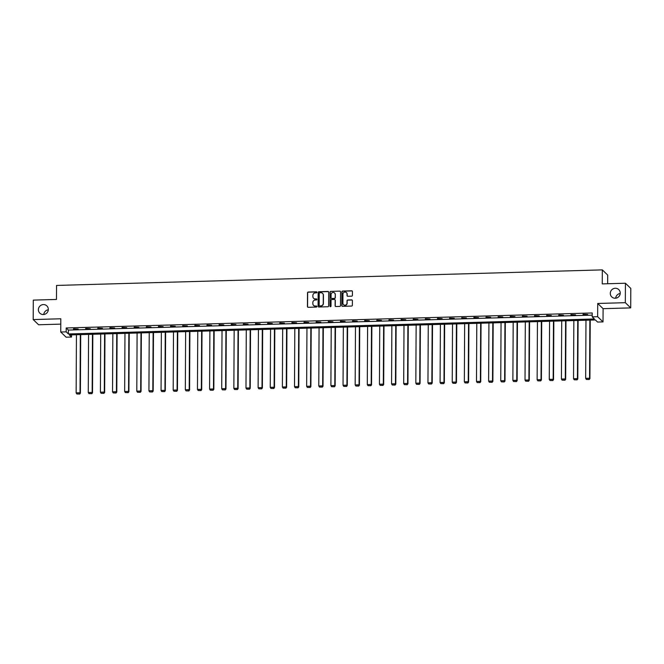 <?xml version="1.0" encoding="UTF-8"?>
<svg xmlns="http://www.w3.org/2000/svg" width="664" height="664" viewBox="0 0 664 664"><rect width="100%" height="100%" fill="white"/><g stroke="black" fill="none" stroke-linecap="round" stroke-linejoin="round"><path stroke-width="1" d="M316.919 292.318A0.539 0.523 -46 0 0 316.388 291.795L308.279 292.027A0.78 0.747 -46 0 0 307.507 292.816L307.44 306.56A0.78 0.747 -46 0 0 308.196 307.308L316.305 307.075A0.539 0.523 -46 0 0 316.686 306.146A0.539 0.523 -46 0 0 316.313 306.004L315.267 306.029A2.482 2.399 -46 0 1 312.835 303.656L312.844 302.51A2.482 2.399 -46 0 1 315.292 299.995L316.346 299.97A0.539 0.523 -46 0 0 316.728 299.041A0.539 0.523 -46 0 0 316.346 298.9L315.3 298.933A2.482 2.399 -46 0 1 312.868 296.551L312.877 295.405A2.482 2.399 -46 0 1 315.334 292.89L316.379 292.865A0.539 0.523 -46 0 0 316.919 292.318M316.828 292.019A0.539 0.523 -46 0 0 316.529 291.936L308.42 292.168A0.78 0.747 -46 0 0 307.656 292.948L307.581 306.702A0.78 0.747 -46 0 0 307.739 307.166M316.753 306.228A0.539 0.523 -46 0 0 316.462 306.146L315.267 306.029M316.794 299.124A0.539 0.523 -46 0 0 316.496 299.041L315.3 298.933M610.282 293.388A5.063 4.897 -46 0 0 617.155 297.787A5.063 4.897 -46 0 0 618.782 289.612A5.063 4.897 -46 0 0 610.282 293.388M38.387 309.69A5.063 4.897 -46 0 0 45.252 314.089A5.063 4.897 -46 0 0 46.878 305.913A5.063 4.897 -46 0 0 38.387 309.69M351.646 296.177A0.78 0.747 -46 0 0 352.41 295.389L352.435 291.529A0.78 0.747 -46 0 0 351.671 290.791L342.666 291.048A0.78 0.747 -46 0 0 341.902 291.828L341.827 305.581A0.78 0.747 -46 0 0 342.582 306.328L351.596 306.071A0.78 0.747 -46 0 0 352.36 305.282L352.385 300.618A0.78 0.747 -46 0 0 351.629 299.879L347.77 299.987A0.78 0.747 -46 0 0 347.006 300.775L346.99 303.083A2.075 2.009 -46 0 1 343.504 304.635A2.075 2.009 -46 0 1 342.906 303.199L342.956 294.152A2.075 2.009 -46 0 1 346.442 292.6A2.075 2.009 -46 0 1 347.04 294.036L347.031 295.546A0.78 0.747 -46 0 0 347.787 296.285L351.646 296.177M592.205 316.861L597.641 316.703L603.02 321.899L597.575 322.057L595.4 319.948L69.38 334.947L71.554 337.055L66.118 337.204L60.739 332.008L66.184 331.851L68.359 333.959L594.38 318.969L592.205 316.861L592.222 312.968L66.201 327.966L66.184 331.851M60.739 332.008L60.806 318.778L33.2 319.567L33.3 300.111L56.473 299.447L56.548 285.437L602.323 269.883L602.248 283.893L625.422 283.229L625.322 302.684L597.716 303.473L597.641 316.703M328.688 292.21A0.78 0.747 -46 0 0 327.933 291.463L318.928 291.72A0.78 0.747 -46 0 0 318.156 292.509L318.089 306.262A0.78 0.747 -46 0 0 318.844 307L327.85 306.743A0.78 0.747 -46 0 0 328.622 305.955L328.688 292.21M330.796 291.388L339.802 291.131A0.78 0.747 -46 0 1 340.566 291.869L340.491 305.623A0.78 0.747 -46 0 1 339.719 306.403L335.868 306.519A0.78 0.747 -46 0 1 335.113 305.772L335.137 300.194A0.78 0.747 -46 0 0 334.382 299.456L331.817 299.53A0.78 0.747 -46 0 0 331.054 300.311L331.021 306.121A0.539 0.523 -46 0 1 330.108 306.527A0.539 0.523 -46 0 1 329.958 306.146L330.025 292.168A0.78 0.747 -46 0 1 330.796 291.388L339.802 291.131M625.422 283.229L630.8 288.433L630.7 307.888L625.322 302.684M33.2 319.567L38.578 324.762L60.781 324.132M607.651 283.736L607.701 275.079L602.323 269.883M66.201 327.966L68.384 330.066L592.213 315.143M73.53 329.161L78.194 329.029L73.53 328.804M85.664 328.821L90.329 328.688L85.664 328.456M97.791 328.472L102.455 328.34L97.791 328.107M109.925 328.124L114.59 327.991L109.925 327.767M122.06 327.784L126.724 327.651L122.06 327.418M134.186 327.435L138.851 327.302L134.186 327.07M146.321 327.086L150.985 326.954L146.321 326.729M158.455 326.746L163.12 326.613L158.455 326.381M170.582 326.397L175.246 326.265L170.582 326.032M182.716 326.049L187.381 325.916L182.716 325.692M194.851 325.709L199.515 325.576L194.851 325.343M206.977 325.36L211.642 325.227L206.977 324.995M219.112 325.011L223.776 324.879L219.112 324.654M231.238 324.671L235.911 324.538L231.246 324.306M243.373 324.322L248.037 324.19L243.373 323.957M255.507 323.974L260.172 323.841L255.507 323.617M267.633 323.634L272.306 323.501L267.642 323.268M279.768 323.285L284.433 323.152L279.768 322.92M291.903 322.936L296.567 322.804L291.903 322.579M304.029 322.596L308.702 322.463L304.037 322.231M316.164 322.248L320.828 322.115L316.164 321.882M328.298 321.899L332.963 321.766L328.298 321.542M340.424 321.559L345.097 321.426L340.433 321.193M352.559 321.21L357.224 321.077L352.559 320.845M364.694 320.861L369.358 320.729L364.694 320.504M376.82 320.521L381.493 320.388L376.828 320.156M388.955 320.172L393.619 320.04L388.955 319.816M401.089 319.824L405.754 319.691L401.089 319.467M413.216 319.484L417.88 319.351L413.224 319.118M425.35 319.135L430.015 319.002L425.35 318.778M437.485 318.786L442.149 318.654L437.485 318.429M449.611 318.446L454.276 318.313L449.619 318.081M461.746 318.097L466.41 317.965L461.746 317.741M473.88 317.749L478.545 317.616L473.88 317.392M486.006 317.409L490.671 317.276L486.006 317.043M498.141 317.06L502.806 316.927L498.141 316.703M510.276 316.711L514.94 316.579L510.276 316.354M522.402 316.371L527.067 316.238L522.402 316.006M534.537 316.022L539.201 315.89L534.537 315.666M546.671 315.674L551.336 315.541L546.671 315.317M558.798 315.334L563.462 315.201L558.798 314.968M570.932 314.985L575.597 314.852L570.932 314.628M583.058 314.636L587.731 314.504L583.067 314.279M620.226 293.496A5.063 4.897 -46 0 0 615.677 298.194M48.323 309.797A5.063 4.897 -46 0 0 43.774 314.495M597.716 303.473L603.095 308.669L630.7 307.888M603.095 308.669L603.02 321.899M71.571 334.88L71.554 337.055M68.384 330.066L68.359 333.959M313.657 298.343A2.482 2.399 -46 0 0 315.45 299.066M313.624 305.44A2.482 2.399 -46 0 0 315.408 306.17M328.539 291.745A0.78 0.747 -46 0 0 328.082 291.604L319.069 291.861A0.78 0.747 -46 0 0 318.305 292.65L318.23 306.403A0.78 0.747 -46 0 0 318.388 306.859M319.757 292.766A0.539 0.523 -46 0 0 319.226 293.322L319.16 305.39A0.539 0.523 -46 0 0 319.691 305.905L320.795 305.872A2.482 2.399 -46 0 0 323.252 303.365L323.293 295.115A2.482 2.399 -46 0 0 320.87 292.733L319.757 292.766M319.392 305.83A0.539 0.523 -46 0 0 319.832 306.046L319.691 305.905M322.654 293.463A2.482 2.399 -46 0 1 323.443 295.256L323.401 303.506A2.482 2.399 -46 0 1 320.944 306.013L319.832 306.046M340.408 291.405A0.78 0.747 -46 0 0 339.951 291.272M334.98 299.738A0.78 0.747 -46 0 1 335.287 300.336L335.254 305.913A0.78 0.747 -46 0 0 335.411 306.378M330.938 291.521A0.78 0.747 -46 0 0 330.174 292.309L330.099 306.287A0.539 0.523 -46 0 0 330.191 306.585M335.171 294.409A2.075 2.009 -46 0 0 332.349 292.608A2.075 2.009 -46 0 0 331.087 294.526L331.07 297.713A0.78 0.747 -46 0 0 331.826 298.46L334.382 298.385A0.78 0.747 -46 0 0 335.154 297.596L335.312 294.55A2.075 2.009 -46 0 0 334.639 293.048M331.369 298.319A0.78 0.747 -46 0 0 331.975 298.601L331.826 298.46M335.312 294.55L335.295 297.738A0.78 0.747 -46 0 1 334.531 298.526L331.975 298.601M346.508 292.675A2.075 2.009 -46 0 1 347.181 294.177L347.172 295.679A0.78 0.747 -46 0 0 347.33 296.144M343.578 304.71A2.075 2.009 -46 0 0 347.139 303.224L346.99 303.083M352.227 300.161A0.78 0.747 -46 0 0 351.771 300.02L347.919 300.128A0.78 0.747 -46 0 0 347.147 300.916L347.139 303.224M352.277 291.073A0.78 0.747 -46 0 0 351.82 290.932L342.815 291.189A0.78 0.747 -46 0 0 342.043 291.969L341.968 305.722A0.78 0.747 -46 0 0 342.126 306.187M80.336 334.631L80.029 392.764L76.136 392.872L76.443 334.739M79.547 393.901L76.825 393.976L79.697 394.042L80.029 392.764L80.394 393.113L80.701 334.623M76.136 392.872L76.825 393.976M79.697 394.042L80.394 393.113M92.462 334.282L92.163 392.416L88.27 392.532L88.578 334.399M91.682 393.553L88.959 393.627L91.823 393.694L92.163 392.416L92.52 392.773L92.827 334.274M88.27 392.532L88.959 393.627M91.823 393.694L92.52 392.773M104.597 333.942L104.29 392.075L100.405 392.183L100.704 334.05M103.808 393.204L101.094 393.287L103.957 393.345L104.29 392.075L104.655 392.424L104.962 333.934M100.405 392.183L101.094 393.287M103.957 393.345L104.655 392.424M116.731 333.594L116.424 391.727L112.531 391.835L112.838 333.702M115.943 392.864L113.22 392.939L116.092 393.005L116.424 391.727L116.789 392.075L117.096 333.585M112.531 391.835L113.22 392.939M116.092 393.005L116.789 392.075M128.857 333.245L128.559 391.378L124.666 391.494L124.973 333.361M128.077 392.515L125.355 392.59L128.218 392.656L128.559 391.378L128.916 391.735L129.223 333.237M124.666 391.494L125.355 392.59M128.218 392.656L128.916 391.735M140.992 332.905L140.685 391.038L136.801 391.146L137.099 333.013M140.204 392.167L137.489 392.25L140.353 392.308L140.685 391.038L141.05 391.387L141.357 332.896M136.801 391.146L137.489 392.25M140.353 392.308L141.05 391.387M153.127 332.556L152.82 390.689L148.927 390.797L149.234 332.664M152.338 391.826L149.616 391.901L152.488 391.967L152.82 390.689L153.185 391.038L153.492 332.548M148.927 390.797L149.616 391.901M152.488 391.967L153.185 391.038M165.253 332.207L164.954 390.341L161.061 390.457L161.369 332.324M164.473 391.478L161.75 391.553L164.614 391.619L164.954 390.341L165.311 390.698L165.618 332.199M161.061 390.457L161.75 391.553M164.614 391.619L165.311 390.698M177.388 331.867L177.081 390L173.196 390.108L173.495 331.975M176.599 391.129L173.877 391.212L176.748 391.27L177.081 390L177.446 390.349L177.753 331.859M173.196 390.108L173.877 391.212M176.748 391.27L177.446 390.349M189.522 331.519L189.215 389.652L185.322 389.76L185.63 331.635M188.734 390.789L186.011 390.864L188.883 390.93L189.215 389.652L189.58 390L189.887 331.51M185.322 389.76L186.011 390.864M188.883 390.93L189.58 390M201.648 331.17L201.35 389.303L197.457 389.419L197.764 331.286M200.868 390.44L198.146 390.515L201.009 390.581L201.35 389.303L201.707 389.66L202.014 331.162M197.457 389.419L198.146 390.515M201.009 390.581L201.707 389.66M213.783 330.83L213.476 388.963L209.592 389.071L209.89 330.938M212.995 390.092L210.272 390.175L213.144 390.233L213.476 388.963L213.841 389.311L214.148 330.821M209.592 389.071L210.272 390.175M213.144 390.233L213.841 389.311M225.918 330.481L225.611 388.614L221.718 388.722L222.025 330.597M225.129 389.751L222.407 389.826L225.279 389.892L225.611 388.614L225.976 388.963L226.275 330.473M221.718 388.722L222.407 389.826M225.279 389.892L225.976 388.963M238.044 330.141L237.737 388.266L233.852 388.382L234.16 330.249M237.264 389.403L234.541 389.477L237.405 389.544L237.737 388.266L238.102 388.623L238.409 330.124M233.852 388.382L234.541 389.477M237.405 389.544L238.102 388.623M250.179 329.792L249.871 387.925L245.987 388.033L246.286 329.9M249.39 389.054L246.668 389.137L249.539 389.195L249.871 387.925L250.237 388.274L250.544 329.784M245.987 388.033L246.668 389.137M249.539 389.195L250.237 388.274M262.305 329.444L262.006 387.577L258.113 387.685L258.421 329.56M261.525 388.714L258.802 388.789L261.674 388.855L262.006 387.577L262.371 387.925L262.67 329.435M258.113 387.685L258.802 388.789M261.674 388.855L262.371 387.925M274.439 329.103L274.132 387.228L270.248 387.344L270.555 329.211M273.659 388.365L270.937 388.44L273.8 388.506L274.132 387.228L274.498 387.585L274.805 329.087M270.248 387.344L270.937 388.44M273.8 388.506L274.498 387.585M286.574 328.755L286.267 386.888L282.383 386.996L282.681 328.863M285.786 388.017L283.063 388.1L285.935 388.158L286.267 386.888L286.632 387.236L286.939 328.746M282.383 386.996L283.063 388.1M285.935 388.158L286.632 387.236M298.7 328.406L298.402 386.539L294.509 386.647L294.816 328.522M297.92 387.676L295.198 387.751L298.061 387.817L298.402 386.539L298.767 386.888L299.066 328.398M294.509 386.647L295.198 387.751M298.061 387.817L298.767 386.888M310.835 328.066L310.528 386.191L306.643 386.307L306.951 328.174M310.055 387.328L307.332 387.402L310.196 387.469L310.528 386.191L310.893 386.548L311.2 328.049M306.643 386.307L307.332 387.402M310.196 387.469L310.893 386.548M322.97 327.717L322.662 385.85L318.778 385.958L319.077 327.825M322.181 386.979L319.459 387.062L322.331 387.12L322.662 385.85L323.028 386.199L323.335 327.709M318.778 385.958L319.459 387.062M322.331 387.12L323.028 386.199M335.096 327.369L334.797 385.502L330.904 385.61L331.212 327.485M334.316 386.639L331.593 386.714L334.457 386.78L334.797 385.502L335.154 385.85L335.461 327.36M330.904 385.61L331.593 386.714M334.457 386.78L335.154 385.85M347.231 327.028L346.923 385.153L343.039 385.269L343.346 327.136M346.45 386.29L343.728 386.365L346.591 386.431L346.923 385.153L347.289 385.51L347.596 327.012M343.039 385.269L343.728 386.365M346.591 386.431L347.289 385.51M359.365 326.68L359.058 384.813L355.174 384.921L355.472 326.788M358.577 385.942L355.854 386.025L358.726 386.083L359.058 384.813L359.423 385.161L359.73 326.671M355.174 384.921L355.854 386.025M358.726 386.083L359.423 385.161M371.491 326.331L371.193 384.464L367.3 384.572L367.607 326.447M370.711 385.601L367.989 385.676L370.852 385.743L371.193 384.464L371.549 384.813L371.857 326.323M367.3 384.572L367.989 385.676M370.852 385.743L371.549 384.813M383.626 325.991L383.319 384.116L379.434 384.232L379.742 326.099M382.846 385.253L380.123 385.327L382.987 385.394L383.319 384.116L383.684 384.473L383.991 325.974M379.434 384.232L380.123 385.327M382.987 385.394L383.684 384.473M395.761 325.642L395.453 383.775L391.569 383.883L391.868 325.75M394.972 384.904L392.25 384.987L395.121 385.045L395.453 383.775L395.819 384.124L396.126 325.634M391.569 383.883L392.25 384.987M395.121 385.045L395.819 384.124M407.887 325.294L407.588 383.427L403.695 383.535L404.002 325.41M407.107 384.564L404.384 384.639L407.248 384.705L407.588 383.427L407.945 383.775L408.252 325.285M403.695 383.535L404.384 384.639M407.248 384.705L407.945 383.775M420.022 324.953L419.714 383.078L415.83 383.194L416.137 325.061M419.241 384.215L416.519 384.29L419.382 384.356L419.714 383.078L420.08 383.435L420.387 324.937M415.83 383.194L416.519 384.29M419.382 384.356L420.08 383.435M432.156 324.605L431.849 382.738L427.956 382.846L428.263 324.713M431.368 383.867L428.645 383.95L431.517 384.008L431.849 382.738L432.214 383.087L432.521 324.596M427.956 382.846L428.645 383.95M431.517 384.008L432.214 383.087M444.282 324.256L443.984 382.389L440.091 382.505L440.398 324.372M443.502 383.526L440.78 383.601L443.643 383.667L443.984 382.389L444.341 382.738L444.648 324.248M440.091 382.505L440.78 383.601M443.643 383.667L444.341 382.738M456.417 323.916L456.11 382.049L452.226 382.157L452.524 324.024M455.637 383.178L452.914 383.252L455.778 383.319L456.11 382.049L456.475 382.398L456.782 323.899M452.226 382.157L452.914 383.252M455.778 383.319L456.475 382.398M468.552 323.567L468.244 381.7L464.352 381.808L464.659 323.675M467.763 382.829L465.041 382.912L467.912 382.97L468.244 381.7L468.61 382.049L468.917 323.559M464.352 381.808L465.041 382.912M467.912 382.97L468.61 382.049M480.678 323.219L480.379 381.352L476.486 381.468L476.793 323.335M479.898 382.489L477.175 382.564L480.039 382.63L480.379 381.352L480.736 381.7L481.043 323.21M476.486 381.468L477.175 382.564M480.039 382.63L480.736 381.7M492.812 322.878L492.505 381.012L488.621 381.119L488.92 322.986M492.024 382.14L489.31 382.215L492.173 382.281L492.505 381.012L492.871 381.36L493.178 322.862M488.621 381.119L489.31 382.215M492.173 382.281L492.871 381.36M504.947 322.53L504.64 380.663L500.747 380.771L501.054 322.638M504.159 381.792L501.436 381.875L504.308 381.933L504.64 380.663L505.005 381.012L505.312 322.521M500.747 380.771L501.436 381.875M504.308 381.933L505.005 381.012M517.073 322.181L516.775 380.314L512.882 380.43L513.189 322.297M516.293 381.451L513.571 381.526L516.434 381.592L516.775 380.314L517.131 380.671L517.439 322.173M512.882 380.43L513.571 381.526M516.434 381.592L517.131 380.671M529.208 321.841L528.901 379.974L525.016 380.082L525.315 321.949M528.419 381.103L525.705 381.178L528.569 381.244L528.901 379.974L529.266 380.323L529.573 321.824M525.016 380.082L525.705 381.178M528.569 381.244L529.266 380.323M541.343 321.492L541.035 379.625L537.143 379.733L537.45 321.6M540.554 380.754L537.832 380.837L540.703 380.895L541.035 379.625L541.401 379.974L541.708 321.484M537.143 379.733L537.832 380.837M540.703 380.895L541.401 379.974M553.469 321.144L553.17 379.277L549.277 379.393L549.584 321.26M552.689 380.414L549.966 380.489L552.83 380.555L553.17 379.277L553.527 379.634L553.834 321.135M549.277 379.393L549.966 380.489M552.83 380.555L553.527 379.634M565.604 320.803L565.296 378.936L561.412 379.044L561.711 320.911M564.815 380.065L562.093 380.14L564.964 380.206L565.296 378.936L565.662 379.285L565.969 320.787M561.412 379.044L562.093 380.14M564.964 380.206L565.662 379.285M577.738 320.455L577.431 378.588L573.538 378.696L573.845 320.563M576.95 379.717L574.227 379.8L577.099 379.858L577.431 378.588L577.796 378.936L578.103 320.446M573.538 378.696L574.227 379.8M577.099 379.858L577.796 378.936M589.864 320.106L589.566 378.239L585.673 378.356L585.98 320.222M589.084 379.376L586.362 379.451L589.225 379.517L589.566 378.239L589.923 378.596L590.23 320.098M585.673 378.356L586.362 379.451M589.225 379.517L589.923 378.596"/></g></svg>
